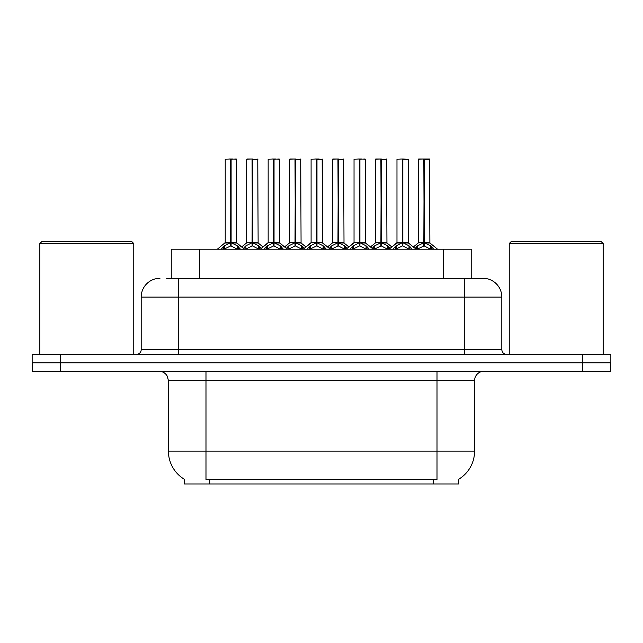 <?xml version="1.0" encoding="UTF-8"?>
<svg xmlns="http://www.w3.org/2000/svg" width="643" height="643" viewBox="0 0 643 643"><rect width="100%" height="100%" fill="white"/><g stroke="black" fill="none" stroke-linecap="round" stroke-linejoin="round"><path stroke-width="0.96" d="M166.641 278.298L178.754 278.298L166.641 278.298L171.255 278.298L171.255 249.187L471.745 249.187L471.745 278.298M458.612 479.292L458.612 483.97L184.388 483.97L184.388 479.292M184.662 479.461A32.873 32.873 0 0 1 168.418 451.105L205.985 451.105L205.985 479.461L437.015 479.461L437.015 451.105L474.582 451.105L474.582 380.664A9.388 9.388 0 0 1 483.97 371.276M168.418 451.105L168.418 380.664L167.365 376.34C165.524 373.101 162.751 371.413 159.03 371.276M458.338 479.461A32.873 32.873 0 0 0 474.582 451.105M60.418 371.276L610.754 371.276L610.754 362.821L32.246 362.821L32.246 371.276L60.418 371.276L60.418 362.821M159.97 278.298A18.784 18.784 0 0 0 141.187 297.082L141.187 349.671A4.694 4.694 0 0 1 136.485 354.373M483.03 278.298A18.784 18.784 0 0 1 501.813 297.082L178.754 297.082L178.754 278.298L482.748 278.298M501.813 297.082L501.813 349.671C502.095 352.525 503.662 354.092 506.515 354.373M60.321 354.373L32.15 354.373L32.15 362.821L60.321 362.821L60.321 354.373L582.679 354.373L582.679 362.821L610.85 362.821L610.85 354.373L582.679 354.373M392.986 249.187L396.201 245.795L402.357 242.692L402.357 245.964L402.687 159.03L408.241 159.215L408.241 242.612L402.848 242.692L409.004 245.795L412.227 249.187M402.365 159.03L396.972 159.215L402.365 159.03L396.972 159.215L396.972 242.612L402.357 242.692M402.848 242.692L402.848 245.964L402.687 242.612L408.409 242.982L403.466 242.982M402.526 159.03L402.687 242.612M400.726 159.03L408.241 159.215L402.848 159.215L402.848 242.612M402.357 159.215L402.606 242.612L396.972 242.612L389.136 249.187M409.004 245.795L409.004 249.187L402.848 245.964M402.357 245.964L397.109 248.56M415.129 248.423L417.669 245.795L423.825 242.692L423.825 245.964L424.155 159.03L429.524 159.03L418.625 159.03L423.994 159.03L423.994 242.612L430.472 245.795L433.695 249.187M423.833 159.03L418.44 159.215L418.44 242.612L423.825 242.692M424.316 242.692L424.316 245.964L424.155 242.612L429.709 242.612L424.316 242.62L424.308 159.03M424.935 242.982L429.878 242.982L429.524 159.03M423.825 159.215L424.155 242.612M423.994 159.03L422.194 159.03M430.456 249.195L424.316 245.964M423.825 245.964L418.577 248.56M350.049 249.187L353.264 245.795L359.421 242.692L359.421 245.964L359.75 159.03L365.304 159.215L365.304 242.612L359.911 242.692L366.068 245.795L369.291 249.187M359.429 159.03L354.036 159.215L359.429 159.03L354.036 159.215L354.036 242.612L359.421 242.692M359.911 242.692L359.911 245.964L359.75 242.612L365.473 242.982L360.53 242.982M359.582 159.03L359.75 242.612M365.111 159.03L359.911 159.215L359.911 242.612M359.421 159.215L359.67 242.612L354.036 242.612L346.199 249.187M357.789 159.03L361.543 159.03M366.068 245.795L366.068 249.187L359.911 245.964M359.421 245.964L354.172 248.56M307.105 249.187L310.328 245.795L316.485 242.692L316.485 245.964L316.814 159.03L322.36 159.215L322.36 242.612L316.975 242.692L323.132 245.795L326.347 249.187M316.493 159.03L311.091 159.215L316.493 159.03L311.091 159.215L311.091 242.612L316.485 242.692M316.975 242.692L316.975 245.964L316.814 242.612L322.36 242.612L322.175 159.03M316.645 159.03L316.814 242.612M322.36 159.215L316.975 159.215L316.975 242.612M316.485 159.215L316.485 242.612L311.099 242.612L311.091 159.215M314.853 159.03L318.606 159.03M323.116 249.195L316.975 245.964M316.485 245.964L311.236 248.56M264.169 249.187L267.392 245.795L273.548 242.692L273.548 245.964L273.87 159.03L279.424 159.215L279.424 242.612L274.039 242.692L280.195 245.795L283.41 249.187M273.556 159.03L268.155 159.215L273.556 159.03L268.155 159.215L268.155 242.612L273.548 242.692M274.039 242.692L274.039 245.964L273.87 242.612L279.601 242.982L274.657 242.982M273.709 159.03L273.87 242.612M279.239 159.03L274.039 159.215L274.039 242.612M273.548 159.215L273.789 242.612L268.163 242.612L260.327 249.187M271.917 159.03L275.67 159.03M280.195 245.795L280.195 249.187L274.039 245.964M273.548 245.964L268.3 248.56M221.232 249.187L224.455 245.795L230.612 242.692L230.604 245.964L230.933 159.03L236.487 159.215L236.487 242.612L231.102 242.692L237.251 245.795L240.474 249.187M230.62 159.03L225.219 159.215L230.62 159.03L225.219 159.215L225.219 242.612L230.612 242.692M231.102 242.692L231.102 245.964L230.933 242.612L236.656 242.982L231.721 242.982M230.773 159.03L230.933 242.612M236.302 159.03L231.102 159.215L231.102 242.612M230.612 159.215L230.853 242.612L225.219 242.612L217.39 249.187L225.219 242.612M228.972 159.03L232.734 159.03M237.243 249.195L231.102 245.964M230.604 245.964L225.363 248.56M372.184 248.423L374.732 245.795L380.889 242.692L380.889 245.964L381.219 159.03L375.689 159.03L381.05 159.03L381.05 242.612L387.536 245.795L390.084 248.423M380.897 159.03L375.504 159.215L375.504 242.612L380.889 242.692M381.379 242.692L381.379 245.964L381.219 242.612L386.773 242.612L381.379 242.62L381.371 159.03M381.998 242.982L386.941 242.982L386.58 159.03M380.889 159.215L381.219 242.612M381.05 159.03L379.257 159.03M387.536 245.795L387.536 249.187L381.379 245.964M380.889 245.964L375.641 248.56M329.248 248.423L331.796 245.795L337.953 242.692L337.953 245.964L338.282 159.03L332.752 159.03L338.114 159.03L338.114 242.612L344.6 245.795L347.148 248.423M337.961 159.03L332.56 159.215L332.56 242.612L337.953 242.692M338.443 242.692L338.443 245.964L338.282 242.612L343.836 242.612L338.443 242.62L338.435 159.03M339.062 242.982L344.005 242.982L343.643 159.03M337.953 159.215L338.282 242.612M338.114 159.03L336.321 159.03M344.584 249.195L338.443 245.964M337.953 245.964L332.704 248.56M286.312 248.423L288.86 245.795L295.016 242.692L295.016 245.964L295.346 159.03L289.816 159.03L295.177 159.03L295.177 242.612L301.663 245.795L304.211 248.423M295.024 159.03L289.623 159.215L289.623 242.612L295.016 242.692M295.507 242.692L295.507 245.964L295.346 242.612L300.892 242.612L295.507 242.62L295.499 159.03M296.126 242.982L301.069 242.982L300.707 159.03M295.016 159.215L295.346 242.612M295.177 159.03L293.385 159.03M301.663 245.795L301.663 249.187L295.507 245.964M295.016 245.964L289.768 248.56M243.375 248.423L245.923 245.795L252.08 242.692L252.08 245.964L252.402 159.03L246.872 159.03L252.241 159.03L252.241 242.612L258.727 245.795L261.267 248.423M252.088 159.03L246.687 159.215L246.687 242.612L252.08 242.692M252.57 242.692L252.57 245.964L252.402 242.612L257.956 242.612L252.57 242.62L252.562 159.03M253.189 242.982L258.132 242.982L257.771 159.03M252.08 159.215L252.402 242.612M252.241 159.03L250.44 159.03M258.727 245.795L258.727 249.187L252.57 245.964M252.08 245.964L246.832 248.56M39.85 243.552L41.731 241.672L131.887 241.672L133.768 243.552L39.85 243.552L39.85 354.373M133.768 243.552L133.768 354.373M509.232 243.552L511.113 241.672L601.269 241.672L603.15 243.552L509.232 243.552L509.232 354.373M603.15 243.552L603.15 354.373M433.261 483.97L433.261 479.292M209.739 483.97L209.739 479.292M199.426 278.298L199.426 249.187M443.574 278.298L443.574 249.187M437.015 371.276L437.015 380.664L168.418 380.664M474.582 380.664L437.015 380.664L437.015 451.105L205.985 451.105L205.985 371.276M582.582 371.276L582.582 362.821M178.754 354.373L178.754 297.082L141.187 297.082M141.187 349.671L501.813 349.671M464.246 278.298L464.246 354.373M401.738 242.982L396.795 242.982L391.868 246.976L386.941 242.982M409.993 246.655L409.993 249.187M396.201 245.795L396.201 249.187M395.22 246.655L395.22 249.187M423.207 242.982L418.44 242.612L423.825 242.62M429.709 159.215L424.316 159.215M430.472 245.795L430.472 249.187M431.461 246.655L431.461 249.187M417.669 245.795L417.669 249.187M416.688 246.655L416.688 249.187M358.802 242.982L354.036 242.612M367.057 246.655L367.057 249.187M353.264 245.795L353.264 249.187M352.276 246.655L352.276 249.187M315.866 242.982L311.099 242.612L303.263 249.187M330.197 249.187L322.36 242.612L317.594 242.982M323.132 245.795L323.132 249.187M324.12 246.655L324.12 249.187M310.328 245.795L310.328 249.187M309.339 246.655L309.339 249.187M272.929 242.982L268.163 242.612M281.176 246.655L281.176 249.187M267.392 245.795L267.392 249.187M266.403 246.655L266.403 249.187M229.993 242.982L225.05 242.982M237.251 245.795L237.251 249.187M238.24 246.655L238.24 249.187M224.455 245.795L224.455 249.187M223.467 246.655L223.467 249.187M380.27 242.982L375.504 242.612L380.889 242.62M386.773 159.215L381.379 159.215M388.525 246.655L388.525 249.187M374.732 245.795L374.732 249.187M373.752 246.655L373.752 249.187M337.334 242.982L332.568 242.612L337.953 242.62M343.836 159.215L338.443 159.215M344.6 245.795L344.6 249.187M345.588 246.655L345.588 249.187M331.796 245.795L331.796 249.187M330.807 246.655L330.807 249.187M294.398 242.982L289.631 242.612L295.016 242.62M300.892 159.215L295.507 159.215M302.644 246.655L302.644 249.187M288.86 245.795L288.86 249.187M287.871 246.655L287.871 249.187M251.461 242.982L246.687 242.612L252.08 242.62M257.956 159.215L252.57 159.215M259.708 246.655L259.708 249.187M245.923 245.795L245.923 249.187M244.935 246.655L244.935 249.187M418.263 242.982L413.336 246.976L408.409 242.982L416.069 249.187M429.878 242.982L437.537 249.187M365.296 242.612L373.133 249.187M279.424 242.612L287.26 249.187M236.487 242.612L244.316 249.187M353.859 242.982L348.932 246.976L344.005 242.982M365.473 242.982L370.4 246.976L375.327 242.982M310.923 242.982L305.996 246.976L301.069 242.982M322.537 242.982L327.464 246.976L332.391 242.982M267.986 242.982L263.059 246.976L258.132 242.982M279.601 242.982L284.527 246.976L289.454 242.982M236.656 242.982L241.591 246.976L246.518 242.982"/></g></svg>
